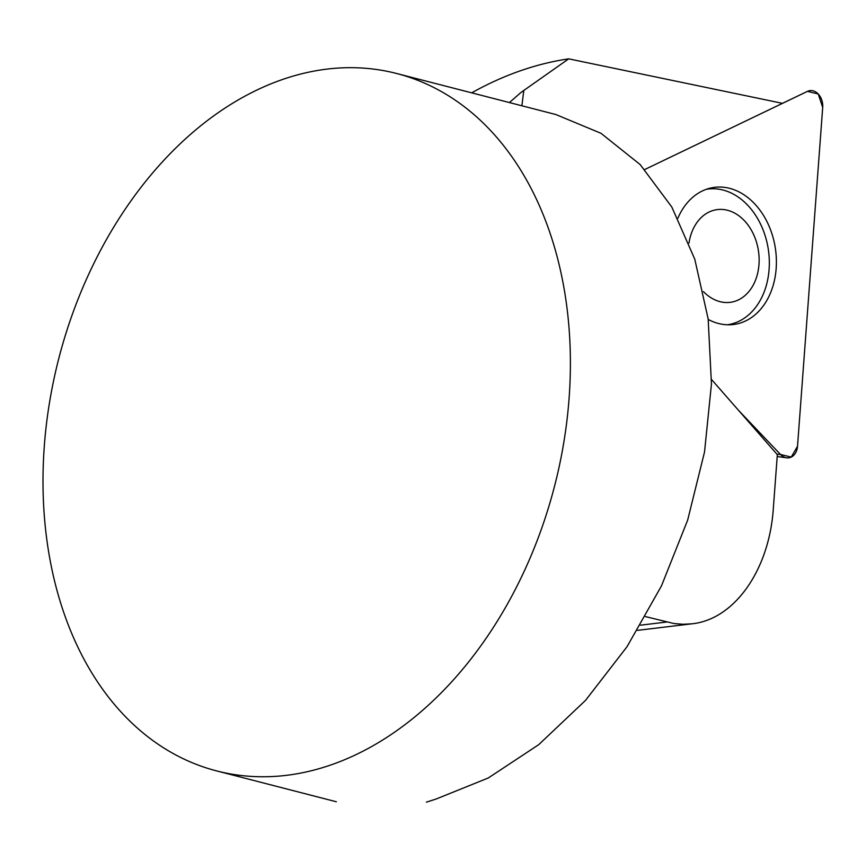 <?xml version="1.0" encoding="UTF-8"?>
<svg xmlns="http://www.w3.org/2000/svg" width="866" height="866" viewBox="0 0 866 866"><rect width="100%" height="100%" fill="white"/><g stroke="black" fill="none" stroke-linecap="round" stroke-linejoin="round"><path stroke-width="1.3" d="M471.699 92.846A435.468 309.53 104.5 0 1 568.702 58.845L782.496 103.346L644.769 169.509M711.56 379.535L777.332 454.661L773.327 508.461C769.289 570.034 734.411 619.482 691.988 623.801L682.96 624.278L673.878 623.52L645.484 616.592M396.574 73.48A360.137 255.979 -75.5 0 0 334.568 68.327A360.137 255.979 -75.5 0 0 49.784 400.893A360.137 255.979 -75.5 0 0 216.825 770.957A360.137 255.979 -75.5 0 0 286.332 775.351A360.137 255.979 -75.5 0 0 564.437 438.488A360.137 255.979 -75.5 0 0 396.574 73.48L555.885 114.539L601.004 133.31L640.147 164.54L671.81 207.028L694.77 259.161L708.161 318.915L711.451 384.017L704.534 451.955L687.658 520.12L661.472 585.892L626.995 646.761L585.535 700.378L538.695 744.684L488.272 777.982L436.193 798.993L426.429 802.143M509.392 102.556L521.159 92.316L568.702 58.845M727.288 324.772A68.533 51.343 81.2 0 0 769.17 268.276A68.533 51.343 81.2 0 0 706.212 189.34M703.452 291.604A46.818 35.073 81.2 0 0 752.651 286.116A46.818 35.073 81.2 0 0 744.305 220.603A46.818 35.073 81.2 0 0 689 243M797.521 446.282L822.7 107.395A14.289 10.706 81.2 0 0 807.469 91.363L760.662 113.847L807.469 91.363L818.218 93.983L822.7 107.395L797.521 446.282L791.243 457.086L780.482 454.466L738.352 410.148L780.482 454.466A14.289 10.706 81.2 0 0 786.577 457.811A14.289 10.706 81.2 0 0 797.521 446.282M708.236 319.467A69.237 51.873 81.2 0 0 730.612 324.75A69.237 51.873 81.2 0 0 774.81 278.614A69.237 51.873 81.2 0 0 754.47 203.618A69.237 51.873 81.2 0 0 709.395 188.344A69.237 51.873 81.2 0 0 677.883 218.2M807.469 91.363L782.453 103.346L807.469 91.363M521.884 105.771L523.8 90.421M640.515 625.176L666.603 622.037M776.889 454.185L780.482 454.466M216.825 770.957L336.344 801.764M692.064 623.791L637.398 630.372M777.192 456.512L786.577 457.811"/></g></svg>
